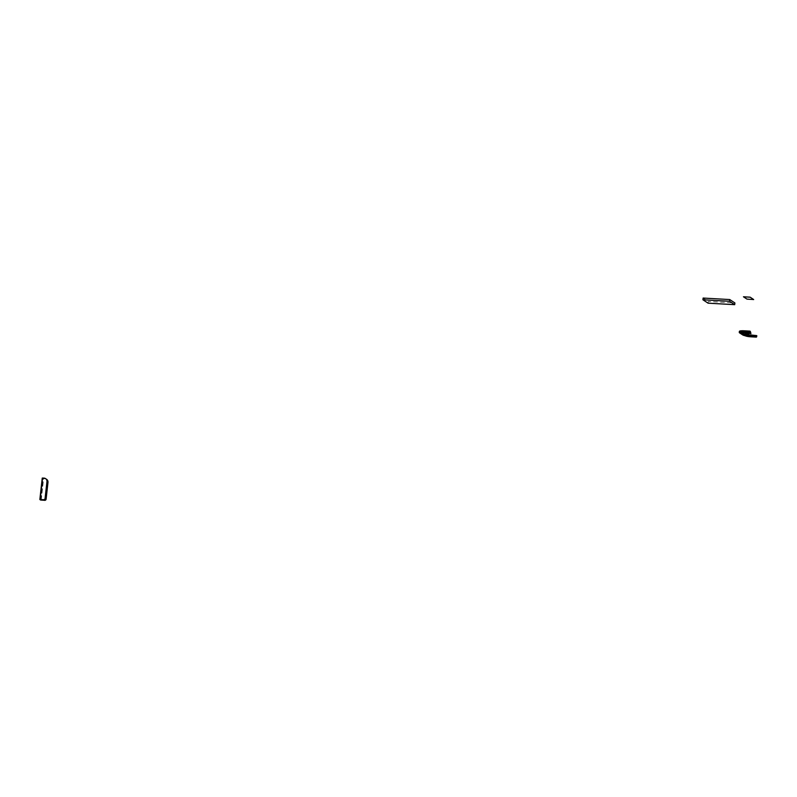 <?xml version="1.0" encoding="UTF-8"?>
<svg xmlns="http://www.w3.org/2000/svg" width="797" height="797" viewBox="0 0 797 797"><rect width="100%" height="100%" fill="white"/><g stroke="black" fill="none" stroke-linecap="round" stroke-linejoin="round"><path stroke-width="0.6" stroke-dasharray="3.98 2.99" d="M42.271 478.09L45.04 478.788A3.507 3.278 123.4 0 1 46.545 479.276M46.047 478.997A3.507 3.278 -56.6 0 0 44.961 478.738L45.04 478.788M44.004 478.11L42.53 478.1L43.317 478.618L44.961 478.738M40.139 499.54L42.54 478.11L40.129 499.55M44.094 478.17A3.507 3.278 123.4 0 1 45.598 478.648M746.112 333.853L745.912 332.807L748.493 332.907L748.373 333.983M751.043 332.588L748.493 332.907M745.793 332.538L747.148 332.469L745.056 332.06L745.793 332.538M742.655 334.899L742.774 333.823L739.686 331.791A7.004 1.186 6.4 0 1 739.377 331.383M746.201 333.007A5.26 0.887 -173.6 0 0 745.085 333.425A5.26 0.887 -173.6 0 0 746.082 334.073M744.288 335.447A1.973 1.843 123.4 0 1 743.81 334.959L740.712 332.927A1.973 1.843 123.4 0 0 741.2 333.405M743.81 334.959A5.798 0.976 -173.6 0 0 751.023 336.394L756.672 336.713M744.637 335.647A7.004 1.186 -173.6 0 0 751.372 336.633L756.562 336.922M742.774 333.823A7.004 1.186 -173.6 0 0 751.491 335.557L757.15 335.876M749.828 335.198L751.92 335.607L749.828 335.198M753.683 299.542L746.978 299.094L743.462 296.753M708.085 303.179L708.284 301.465L734.894 302.95M703.123 298.058L708.284 301.465M41.185 500.157L43.596 478.708M41.165 499.58L43.506 478.658M40.966 499.57L43.317 478.618M40.239 499.53L42.649 478.09M40.647 500.048L43.048 478.598M744.029 333.893A5.699 0.956 -173.6 0 0 751.103 335.308L744.408 334.023A0.877 0.817 123.4 0 0 744.029 333.893L740.931 331.861A5.699 0.956 6.4 0 1 744.667 331.054L750.316 331.373M744.667 331.054L750.485 331.851M740.931 331.861A0.877 0.817 123.4 0 1 741.559 332.239A4.991 0.837 6.4 0 1 741.369 332.06A4.991 0.837 6.4 0 1 744.836 331.532L750.654 332.329M746.161 332.777L746.042 333.853M753.932 335.447L750.864 335.517A4.991 0.837 -173.6 0 1 744.657 334.282A0.877 0.817 -56.6 0 0 744.896 334.531L741.369 332.06L744.408 334.023A0.877 0.817 123.4 0 1 744.657 334.282L741.559 332.239A0.877 0.817 -56.6 0 0 742.186 332.618A4.294 0.727 6.4 0 1 744.996 332.02M739.566 332.857L739.686 331.791M745.932 332.827L745.813 333.863M755.905 335.796L750.664 335.736L744.896 334.531A0.877 0.817 -56.6 0 0 745.285 334.66L742.186 332.618M751.372 336.633L751.491 335.557M745.285 334.66A4.294 0.727 -173.6 0 0 750.615 335.716L756.273 336.035M756.323 336.055L750.615 335.716M751.103 335.308L754.052 335.467M745.793 333.883L745.912 332.807M745.085 333.425L744.956 334.491M747.148 332.469L747.028 333.535M744.418 333.246L744.537 332.17M751.92 335.607L751.79 336.683M749.18 336.384L749.3 335.318"/><path stroke-width="1.2" d="M46.545 479.276A3.507 3.278 123.4 0 1 47.979 482.414L47.9 482.354A3.507 3.278 -56.6 0 0 46.047 478.997M43.686 499.679A1.315 1.225 -56.6 0 0 45.07 498.454L45.16 498.514A1.315 1.225 123.4 0 1 43.765 499.729L39.85 499.51L40.647 500.048L44.632 500.297A1.315 1.225 -56.6 0 0 46.027 499.081L47.9 482.354M46.027 499.081L46.106 499.141A1.315 1.225 123.4 0 1 44.712 500.357M46.106 499.141L47.979 482.414M43.765 499.729L40.239 499.53L40.906 500.068L44.632 500.297M45.16 498.514L46.953 481.727A3.507 3.278 -56.6 0 0 44.004 478.11L42.251 478.07L39.87 499.49M45.598 478.648A3.507 3.278 123.4 0 1 47.033 481.786M45.07 498.454L46.953 481.727M39.85 499.51L42.251 478.07M745.813 333.863L746.082 334.082A5.26 0.887 -173.6 0 0 748.752 334.69L748.901 335.935L756.154 337.111A1.973 0.608 93.2 0 0 756.263 337.141A1.973 0.608 93.2 0 0 756.672 336.713L756.712 335.607L751.79 335.089L751.671 336.155M750.435 336.752L751.79 336.683L749.708 336.274L750.435 336.752M755.765 336.852L755.885 335.786L756.522 335.826M746.112 333.853L746.082 334.082A5.26 0.887 -173.6 0 0 744.956 334.491A5.26 0.887 -173.6 0 0 748.632 335.756L748.901 335.935M748.752 334.69L748.632 335.756M745.793 333.883L750.535 333.405A1.973 0.608 -86.8 0 1 750.166 332.429L750.316 331.373L750.923 333.654M744.936 333.126L747.028 333.535L744.936 333.126M740.712 332.927A5.798 0.976 6.4 0 1 740.503 332.728A5.798 0.976 6.4 0 1 744.518 332.11L750.166 332.429M744.637 335.647A7.004 1.186 -173.6 0 1 742.655 334.899L739.566 332.857A7.004 1.186 6.4 0 1 739.257 332.449A7.004 1.186 6.4 0 1 744.159 331.871L749.818 332.19M739.257 332.449L739.377 331.383A7.004 1.186 6.4 0 1 744.278 330.805L749.937 331.124M749.021 334.87L751.79 335.089M743.501 296.823L750.156 297.201L753.683 299.552L746.978 299.114L743.501 296.823M743.452 296.763L750.156 297.171L753.683 299.552M734.704 304.673L729.544 301.276L729.743 299.552L703.123 298.058L702.934 299.782L708.085 303.179L734.704 304.673L734.894 302.95L729.743 299.552M729.544 301.276L702.934 299.782M41.105 500.108L41.165 499.58M40.906 500.068L40.966 499.57M40.159 499.48L42.56 478.031M750.535 333.405L744.876 333.086A4.294 0.727 6.4 0 0 742.067 333.694L745.155 335.726A4.294 0.727 -173.6 0 0 750.495 336.792L756.154 337.111M744.876 333.086A1.973 0.608 -86.8 0 1 744.518 332.11M744.159 331.871L744.278 330.805M742.067 333.694A1.973 1.843 123.4 0 1 741.2 333.405L740.503 332.728M745.155 335.726A1.973 1.843 123.4 0 1 744.288 335.447L741.2 333.405M749.459 334.959L749.339 336.025M754.052 335.467L756.672 335.617M756.263 337.141L744.288 335.447M756.712 335.607L753.932 335.447"/></g></svg>
